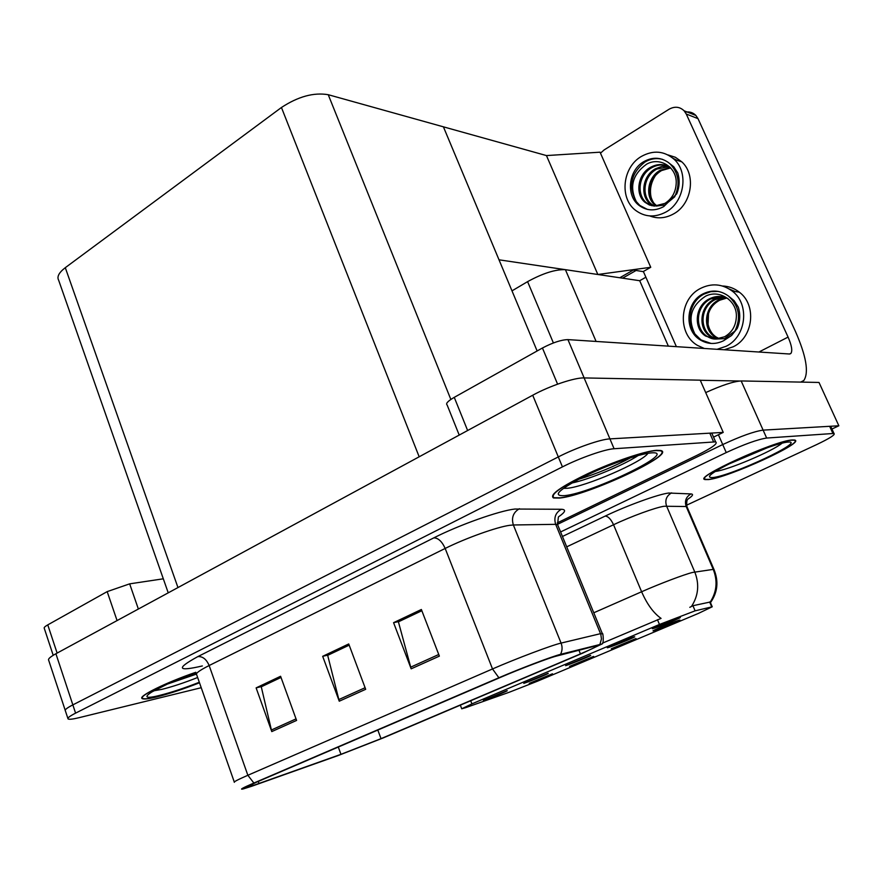 <?xml version="1.0" encoding="UTF-8"?>
<svg xmlns="http://www.w3.org/2000/svg" width="883" height="883" viewBox="0 0 883 883"><rect width="100%" height="100%" fill="white"/><g stroke="black" fill="none" stroke-linecap="round" stroke-linejoin="round"><path stroke-width="1.32" d="M565.617 665.683C572.383 663.53 594.027 654.557 590.285 655.44L565.617 665.683M611.301 648.773C617.614 646.786 639.38 637.758 635.683 638.652L611.301 648.773M608.939 647.36C615.561 645.307 638.266 635.859 634.259 636.831L633.056 637.173C627.129 638.983 605.804 647.769 607.305 647.769L608.939 647.36M653.839 628.376C660.296 626.422 684.137 616.477 679.855 617.526L678.85 617.802C673.111 619.513 650.727 628.762 652.382 628.729L653.839 628.376M523.796 683.365C530.683 681.135 551.356 672.581 547.868 673.398L523.796 683.365M483.398 700.44C490.385 698.155 510.164 689.987 506.897 690.738L483.398 700.44M529.237 683.387L552.449 673.795L529.237 683.387M569.568 666.378C576.025 664.303 596.809 655.705 593.354 656.522L569.568 666.378M654.48 630.55C660.65 628.663 683.464 619.171 679.513 620.142L678.508 620.418C673.001 622.085 651.533 630.937 653.089 630.892L654.48 630.55M465.628 707.68L509.171 692.283L537.559 681.168L698.431 613.398L712.239 606.787L695.109 610.837L659.458 624.458L471.908 703.872L461.732 708.795L465.628 707.68M511.997 290.86L527.592 281.644C542.879 273.277 555.484 269.282 565.418 269.679L639.711 280.717L668.365 346.136M831.952 429.017L838.85 425.783L763.122 430.12C754.203 431.379 740.738 436.191 722.724 444.557L557.515 524.347L722.724 444.557C740.738 436.191 754.203 431.379 763.122 430.12L829.645 426.312L831.135 427.229M838.85 425.783L819.005 382.449L741.168 380.948C733.618 381.401 721.797 385.275 705.694 392.593M645.892 277.229L639.711 280.717M619.778 277.759L633.321 270.021L643.453 271.655M546.456 155.574L597.835 274.492L499.016 259.812L443.409 126.832L546.456 155.574L600.043 152.185L650.749 267.295L597.835 274.492M622.581 278.167L636.091 270.474L643.133 271.611L650.749 267.295M712.526 434.833L711.853 433.288L709.8 433.167L609.921 438.884C600.771 439.204 575.661 447.946 558.299 456.919L72.847 704.877C67.064 707.879 64.558 709.844 65.353 710.76C64.558 709.844 67.064 707.879 72.847 704.877L558.299 456.919C575.661 447.946 600.771 439.204 609.921 438.884L723.232 432.394L700.23 380.165L584.116 377.924C574.723 377.494 549.723 385.871 532.714 395.231L55.905 653.74C50.21 656.886 47.803 659.06 48.686 660.263L65.199 710.274M713.53 437.129L723.232 432.394M168.234 592.846L58.664 280.275C56.722 276.776 58.929 272.582 65.298 267.681L281.445 107.494C298.156 96.523 313.752 92.262 328.233 94.702L443.409 126.832L537.129 350.97M708.42 479.579C727.526 477.968 806.576 441.919 794.534 440.032L792.36 439.966C774.943 440.418 692.029 478.321 705.164 479.568L708.42 479.579M689.8 607.327L692.934 605.716L710.274 602.007C716.797 591.798 717.78 580.926 713.243 569.38L714.159 569.866M602.493 643.122L661.069 618.398C653.552 613.122 647.073 604.237 641.61 591.753C659.612 583.795 684.358 574.425 692.504 572.46L713.243 569.38L686.19 506.511L664.215 506.246C655.804 507.383 631.179 516.356 613.553 524.745L566.709 546.842M686.61 505.186L816.466 444.679C829.777 438.343 835.616 434.602 833.971 433.443L766.654 438.045C757.769 439.392 744.303 444.237 726.245 452.571L560.595 531.952M195.794 672.283C166.147 682.427 137.781 696.422 142.108 698.541C143.576 699.468 148.388 698.95 156.556 696.974C169.039 693.839 183.355 689.104 199.503 682.791M559.723 498.045C587.747 495.473 677.118 453.807 660.694 450.496L656.455 450.319C644.634 451.125 613.74 461.555 588.078 473.52C560.705 486.765 549.171 494.921 553.475 497.968L559.723 498.045M254.69 784.987L245.893 787.548L256.81 782.04L501.456 676.952C520.297 668.817 548.95 657.945 556.135 656.179L597.327 645.484C598.972 645.561 593.343 648.365 580.429 653.895L381.026 738.652L340.959 754.325L254.69 784.987M251.6 786.3L338.399 755.451L383.377 737.857L582.493 653.232L602.018 643.972L560.517 654.347C552.515 656.301 520.131 668.586 498.884 677.758L253.885 783.033C242.516 787.967 239.006 789.921 243.333 788.905L251.6 786.3M439.37 656.124L421.368 609.491L393.575 622.681L411.169 668.817L439.37 656.124M421.842 610.727L398.41 621.831L411.169 668.817M399.105 621.5L393.575 622.681M296.589 720.418L280.595 676.268L256.125 687.879L271.776 731.588L296.589 720.418M281.015 677.438L261.269 686.797L271.776 731.588M262.019 686.444L256.125 687.879M365.683 689.303L348.73 643.95L322.681 656.312L339.26 701.201L365.683 689.303M349.182 645.153L327.681 655.341L339.26 701.201M328.41 654.987L322.681 656.312M557.305 522.868L697.471 455.087C712.173 447.791 718.221 443.387 715.605 441.853L614.093 448.741C604.976 449.182 579.855 457.979 562.438 466.886L75.585 713.133C69.779 716.102 67.263 718.034 68.046 718.905C69.051 719.623 72.638 719.237 78.819 717.736L201.225 687.714M261.997 686.378L280.993 677.371M399.072 621.422L421.82 610.65M328.377 654.921L349.149 645.076M117.075 620.583L107.174 591.621L47.77 624.877L57.119 653.078M53.201 655.296L44.26 628.288C43.797 627.603 44.967 626.466 47.77 624.877M107.174 591.621L129.669 583.851L138.366 609.038M163.311 578.807L129.669 583.851M557.592 384.149L542.438 348.001L454.259 397.35L467.626 430.518M700.274 380.264L739.59 381.014M685.219 112.185C689.413 111.401 692.967 112.483 695.881 115.452L698 118.631L686.268 114.028L788.077 337.096C791.687 345.396 792.625 350.838 790.892 353.443L789.369 353.995L567.935 339.613L584.149 377.924M800.693 382.096L803.806 380.529C809.082 372.549 806.267 356.125 795.362 331.268L698 118.631M686.268 114.028L684.126 110.805C679.733 106.655 674.7 106.137 669.049 109.26L604.038 149.989L600.484 153.189M673.034 158.3L676.654 160.187L673.034 158.3M729.281 289.017L734.998 291.5L729.281 289.017M643.365 271.478L676.378 346.655M459.215 435.076L447.14 404.999C445.507 403.608 447.88 401.059 454.259 397.35M542.438 348.001C552.769 342.593 561.257 339.789 567.935 339.613M674.303 159.426L675.572 159.536M724.281 349.767L733.199 346.798C753.287 337.405 756.985 305.088 739.325 292.174C734.347 288.277 728.751 286.224 722.526 286.004M717.073 349.304L726.069 346.302C746.312 336.798 750.031 304.127 732.239 291.081C722.173 283.774 711.521 282.924 700.274 288.542C679.049 299.16 677.36 333.94 697.438 345.374L704.259 348.465M711.091 343.443L701.003 339.933L694.866 333.917C687.382 318.421 690.936 305.86 705.528 296.213C719.546 288.851 737.846 300.993 736.301 317.637C735.682 326.257 731.764 332.637 724.568 336.787L715.44 339.061L705.605 336.048C693.067 328.288 694.998 305.628 709.446 298.818C715.705 295.783 721.864 295.684 727.923 298.531M702.725 294.017C685.627 302.516 684.104 330.496 700.164 339.867C707.669 344.359 715.473 344.646 723.585 340.739L731.577 335.485L737.228 328.432C740.186 321.401 740.539 314.315 738.298 307.152L734.159 300.717L728.32 295.937C720.241 290.187 711.709 289.547 702.725 294.017M718.122 291.39L710.804 291.644L703.828 294.171C690.076 301.213 685.484 321.809 694.866 333.917M715.44 339.061L724.612 338.642L734.965 331.048C741.301 317.472 739.093 305.783 728.376 295.971M718.696 338.785L714.788 336.809C702.36 329.149 704.27 306.787 718.574 300.065L726.312 297.825M719.292 338.675L715.925 336.898C709.7 332.35 706.93 326.125 707.614 318.222C708.53 310.121 712.559 304.116 719.7 300.22L726.841 298.046M716.345 339.039L710.23 336.423C697.747 328.719 699.667 306.213 714.038 299.447L724.126 297.118M716.941 339.006L711.367 336.522C699.259 328.575 700.274 306.942 715.175 299.602L724.678 297.273M714.601 339.039C712.184 338.895 709.568 337.935 706.764 336.136C694.601 328.145 695.616 306.357 710.594 298.973L722.449 296.754M707.537 319.447C707.636 325.099 709.38 330.01 712.769 334.182M708.497 313.774L708.056 324.315M675.23 159.348L674.049 159.227M649.656 215.916C657.636 218.995 665.65 218.311 673.696 213.841C691.731 204.172 696.367 174.911 681.808 161.843L675.418 157.295L668.012 154.922M666.08 211.953C684.248 202.163 688.928 172.593 674.248 159.404C664.292 150.85 653.321 149.867 641.312 156.479C622.482 167.207 619.226 198.189 635.539 210.32C644.91 217.229 655.098 217.781 666.08 211.953M647.338 209.381L639.8 205.441L636.29 201.6C629.138 186.81 632.548 174.348 646.555 164.216C659.998 156.357 677.581 167.472 676.157 183.984C675.572 192.483 671.831 198.951 664.943 203.377L654.502 206.081L649.469 205.022L644.943 202.284C634.888 194.348 637.658 174.061 650.616 167.273C657.162 163.774 663.53 163.664 669.733 166.942M643.652 161.744C628.475 170.342 625.738 195.298 638.806 205.198C646.433 210.905 654.733 211.379 663.696 206.611L676.742 193.852C679.568 186.799 679.899 179.812 677.747 172.88L673.773 166.777L668.221 162.395C660.473 157.108 652.283 156.887 643.652 161.744M662.625 159.393C656.533 157.781 650.605 158.686 644.833 162.097C630.892 173.355 628.045 186.523 636.29 201.6M656.19 206.059L664.899 204.999L674.7 196.799C680.34 184.249 678.839 173.322 670.197 164.028L668.221 162.395M656.433 206.048L654.733 204.768C644.756 196.92 647.493 176.898 660.329 170.209L670.329 167.538M657.118 205.993L655.937 205.077C651.157 201.181 649.193 195.264 650.054 187.317C651.124 180.198 654.954 174.613 661.522 170.574L670.683 167.913M653.839 206.037L649.866 203.543C639.855 195.64 642.603 175.496 655.506 168.752L662.018 166.368L668.497 166.302M654.48 206.081L651.091 203.852C641.455 195.728 643.254 176.434 656.709 169.117L669.071 166.578M651.952 205.761L646.179 202.604C636.511 194.437 638.321 175.011 651.842 167.649C656.687 164.978 661.654 164.293 666.742 165.585M651.003 183.465C649.27 190.264 650.009 196.468 653.221 202.086M655.374 175.684C650.55 183.178 649.292 191.037 651.588 199.271M196.357 674.126L166.788 684.292M199.481 682.736C183.465 689.005 169.271 693.696 156.887 696.808C148.819 698.762 144.05 699.281 142.605 698.354C138.311 696.257 166.468 682.382 195.827 672.338M767.835 447.549L728.155 464.348M708.839 479.381L705.627 479.37C692.625 478.133 774.667 440.639 791.908 440.175L794.071 440.242C805.98 442.107 727.747 477.791 708.839 479.381M638.155 455.529C623.53 465.231 589.049 479.513 571.908 483.001M560.208 497.813L554.038 497.725C549.778 494.712 561.191 486.643 588.277 473.542C613.663 461.699 644.226 451.379 655.937 450.573L660.131 450.749C676.389 454.028 587.923 495.275 560.208 497.813M565.418 269.679L596.091 341.445M718.409 434.745L726.245 452.571M741.168 380.948L766.654 438.045M527.592 281.644L553.398 342.946M711.731 606.875L709.634 601.974M695.109 610.837L692.934 605.716M659.458 624.458L657.471 619.711M471.908 703.872L470.694 700.749M584.116 377.924L614.093 448.741M532.714 395.231L562.438 466.886M55.905 653.74L75.585 713.133M65.298 267.681L177.969 587.559M281.445 107.494L419.171 456.787M328.233 94.702L450.849 399.447M562.449 536.467L605.142 516.102C608.111 516.246 610.926 519.127 613.553 524.745L641.61 591.753L593.773 612.78M605.142 516.102C627.195 505.484 658.243 494.248 668.685 493.034L691.014 493.928C693.795 494.182 692.736 495.926 687.835 499.171M691.532 606.356C698.442 595.628 699.524 584.171 694.766 571.974L666.577 506.047C664.733 500.242 666.411 495.838 671.61 492.857M832.89 433.41L829.645 426.312M687.316 507.526L686.19 506.511C684.413 500.97 686.025 496.776 691.014 493.928M202.35 665.948C177.328 671.753 175.827 668.641 197.836 656.61L433.84 537.857C438.244 537.946 442.019 541.478 445.175 548.442L209.15 665.528C199.37 670.462 195.231 673.541 196.699 674.8L234.271 781.974M433.84 537.857C459.182 524.944 499.005 510.827 514.811 509.038L561.334 509.27C566.445 509.502 565.506 512.03 558.509 516.853M560.517 654.347C562.372 650.76 562.559 647.007 561.08 643.089L513.365 524.977L509.668 525.319C496.952 527.008 465.429 538.277 445.175 548.442L492.515 668.95C516.102 658.63 552.228 645.031 561.08 643.089L600.539 633.663L602.493 633.906M600.01 644.082L601.455 638.983L600.815 634.391L555.683 524.336L513.365 524.977C511.213 517.791 513.222 512.372 519.403 508.718M498.884 677.758L492.515 668.95L247.858 775.274L253.885 783.033M234.381 782.305C233.244 782.051 237.726 779.711 247.858 775.274L209.15 665.528C206.434 659.226 202.671 656.246 197.836 656.61M713.563 441.765L709.8 433.167M558.177 526.058L557.548 524.524L555.683 524.336C553.663 517.681 555.539 512.659 561.334 509.27M580.429 653.895L578.939 650.219M258.984 783.486L258.255 781.422M340.959 754.325L338.288 747.04M381.026 738.652L377.814 730.064M365.098 687.725L338.763 699.601M296.037 718.883L271.324 730.031M438.741 654.502L410.639 667.184M758.916 352.019L788.077 337.096M197.649 677.493C184.205 682.824 172.251 686.786 161.799 689.38L153.476 690.859M199.315 682.25C184.514 688.078 171.379 692.438 159.911 695.318C130.044 703.045 155.905 686.433 196.059 672.857M782.117 443.145C773.067 451.014 727.294 470.363 715.318 471.445M712.658 477.571C704.777 477.769 711.709 472.493 733.475 461.743C753.972 451.997 779.987 442.615 787.846 442.085C807.868 440.153 731.323 476.003 712.658 477.571M647.912 453.365C642.129 462.262 585.385 486.754 567.35 488.266L563.619 488.365M564.568 495.65C552.118 496.257 558.222 490.087 582.868 477.129C606.511 465.319 639.391 453.696 651.224 452.902C680.539 450.242 592.592 493.111 564.568 495.65M630.705 457.725C613.994 466.577 596.632 473.774 578.63 479.314M712.239 606.787L710.175 601.974M461.677 708.63L460.33 705.153M710.462 602.636C717.691 592.427 718.839 581.323 713.917 569.336L686.919 506.599C686.488 502.548 686.764 500.12 687.747 499.337M833.971 433.443L830.737 426.368M704.546 478.144L705.164 479.568M602.074 643.895C603.928 644.104 603.266 632.107 602.217 633.343L557.548 524.524L558.365 517.206M67.892 718.442L65.353 710.76M715.605 441.853L711.853 433.288M141.843 697.758L142.108 698.541M789.821 353.984L790.892 353.443M684.126 110.805L695.881 115.452M739.325 292.174L732.239 291.081M701.003 339.933L700.164 339.867M715.925 336.898L714.788 336.809M711.378 336.522L710.23 336.423M706.764 336.136L705.605 336.048M681.808 161.843L674.248 159.404M639.8 205.441L638.806 205.198M655.937 205.077L654.733 204.768M651.091 203.852L649.866 203.543M646.179 202.604L644.943 202.284M150.419 692.68L168.189 683.674M711.941 473.752L714.49 471.997C721.168 467.571 732.835 461.776 749.501 454.624M561.831 489.612L563.575 488.398C568.663 484.469 578.332 479.171 592.603 472.504"/></g></svg>
